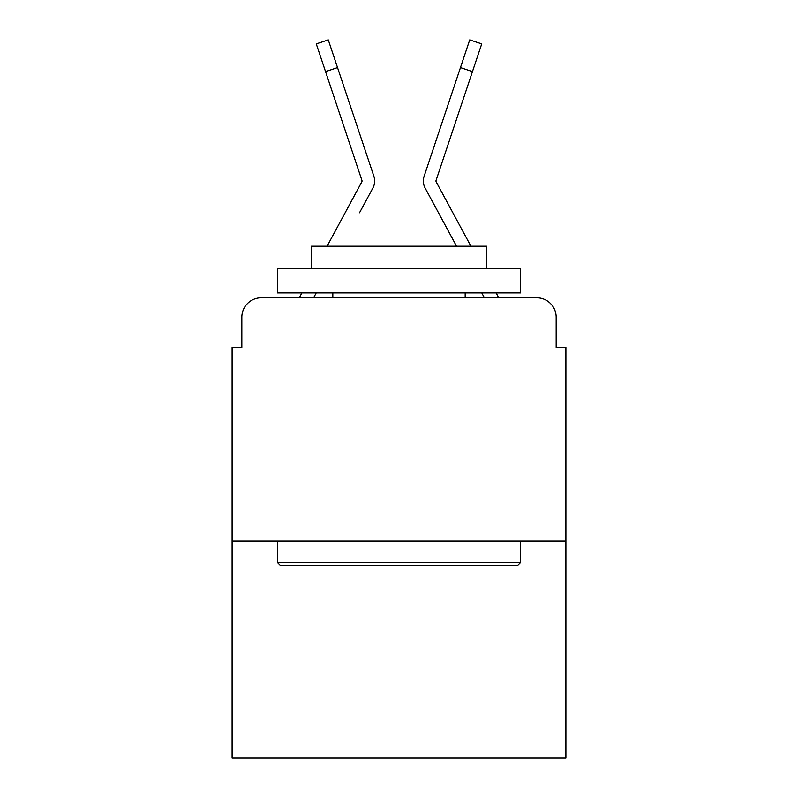 <?xml version="1.0" encoding="UTF-8"?>
<svg xmlns="http://www.w3.org/2000/svg" width="798" height="798" viewBox="0 0 798 798"><rect width="100%" height="100%" fill="white"/><g stroke="black" fill="none" stroke-linecap="round" stroke-linejoin="round"><path stroke-width="1.2" d="M241.834 317.255L241.834 347.419L241.834 317.255A19.461 19.461 0 0 1 261.295 297.794L299.42 297.794A48.658 48.658 0 0 1 301.205 294.133L301.853 292.926M565.902 541.084L232.098 541.084L232.098 758.1L565.902 758.1L565.902 347.419L556.166 347.419L556.166 317.255A19.461 19.461 0 0 0 536.705 297.794L261.295 297.794M232.098 541.084L232.098 347.419L241.834 347.419M313.604 297.794L316.227 292.926L313.604 297.794L316.227 292.926L313.604 297.794L316.227 292.926L313.604 297.794L316.227 292.926L313.604 297.794L323.09 297.794M474.91 297.794L484.396 297.794L481.773 292.926M496.147 292.926L496.795 294.133A48.658 48.658 0 0 1 498.58 297.794L536.705 297.794M556.166 347.419L556.166 317.255M359.509 212.777L372.915 187.949A14.593 14.593 0 0 0 373.913 176.378L337.534 67.591L325.544 71.601L316.277 43.91L328.277 39.9L337.534 67.591M436.356 208.817L425.085 187.949A14.593 14.593 0 0 1 424.087 176.378L469.723 39.9L481.723 43.91L469.723 39.9L481.723 43.91L472.456 71.601L460.466 67.591M456.546 246.213L425.085 187.949M517.722 565.413L280.278 565.413L277.355 562.49L520.645 562.49L517.722 565.413M277.355 268.597L520.645 268.597L520.645 292.926L277.355 292.926L277.355 268.597M486.581 268.597L486.581 246.213L311.42 246.213L311.42 268.597M277.355 541.084L277.355 562.49M520.645 541.084L520.645 562.49M332.826 292.926L332.826 297.794M465.174 292.926L465.174 297.794M327.08 246.213L361.783 181.934A1.945 1.945 0 0 0 361.923 180.388L325.544 71.601M361.783 181.934A1.945 1.945 0 0 0 362.023 181.006A1.945 1.945 0 0 1 361.783 181.934A1.945 1.945 0 0 0 362.023 181.006A1.945 1.945 0 0 1 361.783 181.934M470.92 246.213L436.217 181.934A1.945 1.945 0 0 1 436.077 180.388L472.456 71.601M436.217 181.934A1.945 1.945 0 0 1 436.077 180.388A1.945 1.945 0 0 0 436.217 181.934A1.945 1.945 0 0 1 435.977 181.006A1.945 1.945 0 0 0 436.217 181.934A1.945 1.945 0 0 1 435.977 181.006M449.773 99.55L424.087 176.378M481.723 43.91L469.723 39.9L481.723 43.91"/></g></svg>
